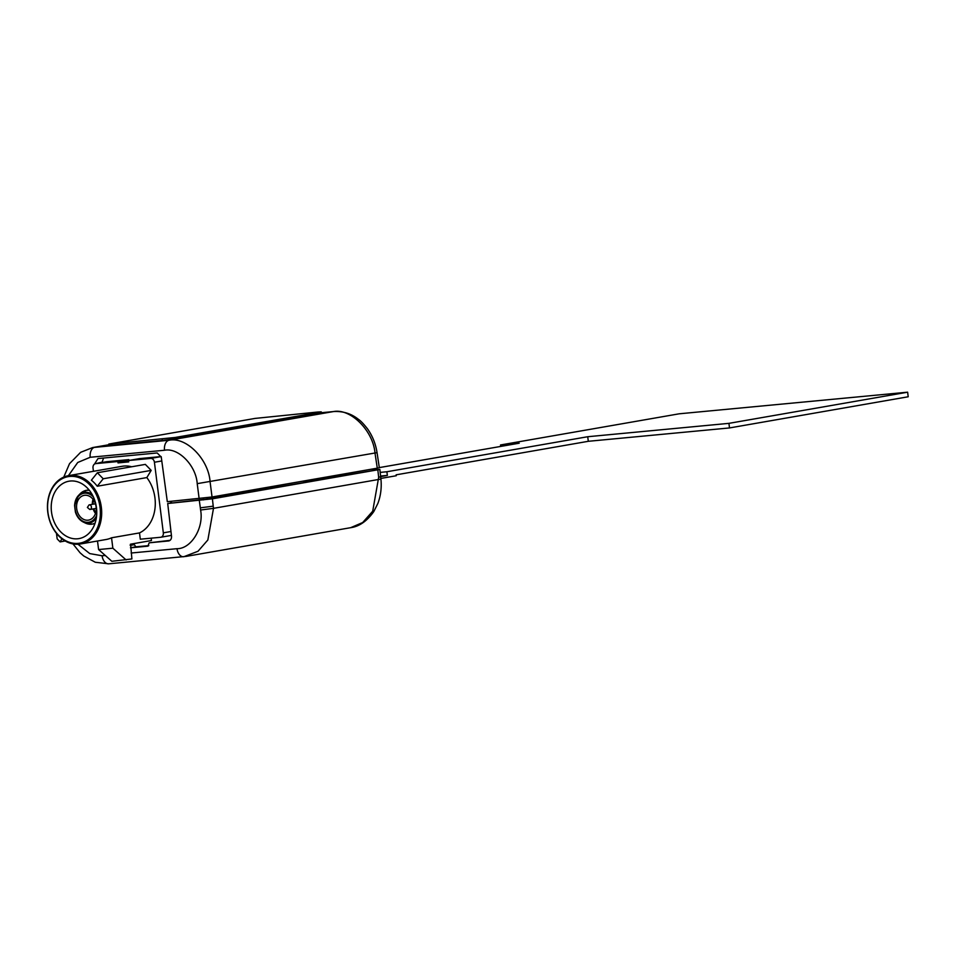 <?xml version="1.0" encoding="UTF-8"?>
<svg xmlns="http://www.w3.org/2000/svg" width="956" height="956" viewBox="0 0 956 956"><rect width="100%" height="100%" fill="white"/><g stroke="black" fill="none" stroke-linecap="round" stroke-linejoin="round"><path stroke-width="1.43" d="M130.482 547.824L148.013 546.151M168.782 540.953L168.567 540.976C170.634 540.499 171.626 538.909 171.518 536.185L167.706 503.513L211.168 498.554M147.905 546.175L149.16 542.817L168.997 540.905M130.303 544.382L131.653 543.988M133.709 543.785L135.871 546.832L148.813 545.613M170.096 540.343L149.16 542.817M103.559 458.032L102.137 462.118L94.967 463.815M151.191 538.168L151.454 540.534L130.614 544.167L131.892 558.937L111.852 561.292L98.588 549.557L97.5 541M91.418 507.003A2.33 1.804 80.1 0 1 89.816 509.5L87.378 507.457L89.028 504.923A2.33 1.804 80.1 0 1 91.418 507.003M93.031 504.206A12.297 9.524 80.1 0 1 93.533 499.976M92.338 504.326A12.571 9.739 80.1 0 1 93.043 499.319M96.09 506.823A12.571 9.739 -99.9 0 0 84.224 495.351A12.571 9.739 -99.9 0 0 76.683 508.664A12.571 9.739 -99.9 0 0 88.549 520.124A12.571 9.739 -99.9 0 0 96.09 506.823M95.504 513.408A12.571 9.739 80.1 0 1 93.138 508.927M95.743 512.619A12.297 9.524 80.1 0 1 93.831 508.807M96.293 518.26A15.535 12.034 80.1 0 1 88.693 523.075A15.535 12.034 80.1 0 1 83.28 522.036C79.575 520.148 76.946 516.826 75.404 512.058L74.58 505.521L78.619 495.339A15.535 12.034 80.1 0 1 84.797 492.268A15.535 12.034 80.1 0 1 92.146 494.491M51.505 512.034A29.134 22.562 80.1 0 1 68.987 481.203A29.134 22.562 80.1 0 1 96.472 507.767A29.134 22.562 80.1 0 1 79.001 538.598A29.134 22.562 80.1 0 1 51.505 512.034M170.754 503.011L170.55 501.374M128.905 460.457L128.797 459.621L106.666 461.712A4.159 3.227 -99.9 0 0 106.474 461.748A4.159 3.227 -99.9 0 0 106.283 461.784M161.158 456.562L139.504 458.605L128.546 460.517L128.725 461.891L118.018 462.907L117.839 461.533L128.797 459.621M128.618 461.055L118.018 462.907M93.437 471.308L93.019 468.058A4.159 3.227 80.1 0 1 95.516 463.648A4.159 3.227 80.1 0 1 95.719 463.624L117.839 461.533M128.546 460.517L150.678 458.426A4.159 3.227 80.1 0 1 154.418 462.25L163.333 532.839A4.159 3.227 80.1 0 1 160.835 537.248A4.159 3.227 80.1 0 1 160.644 537.272L140.293 539.196L139.504 532.91A34.679 26.852 -99.9 0 0 154.944 497.921A34.679 26.852 -99.9 0 0 146.83 477.582L151.191 470.388L145.336 464.389L97.345 472.754L103.212 478.765L151.191 470.388M80.531 543.964A34.679 26.852 80.1 0 1 47.8 512.332A34.679 26.852 80.1 0 1 68.605 475.634A34.679 26.852 80.1 0 1 101.336 507.266A34.679 26.852 80.1 0 1 80.531 543.964L106.176 539.495A34.679 26.852 -99.9 0 0 111.541 537.786L112.856 548.194L126.132 559.941M112.856 548.194L98.588 549.557M111.541 537.786L139.504 532.91M100.045 507.433A33.759 26.135 80.1 0 1 78.225 543.366A33.759 26.135 80.1 0 1 47.931 512.368A33.759 26.135 80.1 0 1 69.764 476.435A33.759 26.135 80.1 0 1 100.045 507.433M56.476 533.376L57.169 538.885L60.108 541.885L61.973 538.814M65.199 540.988L60.108 541.885M131.641 466.767A34.679 26.852 -99.9 0 0 122.213 466.289L68.605 475.634M146.83 477.582L97.249 486.234L103.212 478.765M97.249 486.234A34.679 26.852 -99.9 0 0 91.382 480.223L97.345 472.754M131.139 553.022L176.991 548.684C191.188 548.935 204.046 527.867 200.593 510.014L200.33 507.839L213.224 506.166L213.499 508.341L380.93 479.064C381.767 487.608 380.763 495.71 377.895 503.37L373.796 511.568C366.996 521.128 359.277 526.505 350.637 527.688L362.694 522.526L372.709 511.209L378.672 477.307L380.655 476.793M200.593 510.014L213.499 508.341L207.858 539.973L198.023 551.254L183.899 556.691A9.249 5.844 -95.4 0 1 183.612 556.727A9.249 5.844 -95.4 0 1 176.991 548.684M303.673 482.194L374.465 470.28C376.138 469.97 375.887 469.91 373.724 470.101L373.27 470.149M167.706 503.513L212.399 498.817L379.855 469.444L380.93 479.064M379.855 469.444L373.246 469.934M373.76 470.4L373.724 470.101C375.887 469.91 376.138 469.97 374.465 470.28M211.156 498.327L224.815 495.961L224.636 494.79M304.57 482.469L303.685 482.41M224.815 495.949L304.904 482.41M211.264 498.315L211.133 497.144M211.36 498.303L211.252 497.12M303.781 482.171L303.649 481.011M303.877 482.171L303.769 480.988M317.153 478.657L317.332 479.816M231.961 493.511L232.141 495.017M303.614 481.011L303.697 482.625M324.49 477.379L324.67 478.884M171.59 502.928L171.291 501.303M333.907 411.558A9.249 5.844 84.6 0 0 333.536 411.57C342.977 411.02 351.294 413.613 358.476 419.373C360.711 420.831 363.722 424.01 367.534 428.885C372.505 435.924 375.672 443.835 377.046 452.654L379.317 467.687L377.285 468.165L212.041 496.989L167.312 501.685L161.265 457.099L157.178 452.965L97.978 458.569L94.931 463.373M108.9 444.731L92.672 447.563L169.128 440.238C186.36 436.605 208.695 459.346 210.105 481.967L212.041 496.989M321.24 411.857L321.407 413.147L319.364 413.625L319.208 412.347L321.24 411.857L317.834 412.012L254.953 418.429L108.805 444.05L175.091 437.478L319.208 412.347M175.091 437.478L175.259 438.768L319.364 413.625M175.259 438.768L162.353 440.441L162.185 439.163M112.222 443.895L112.378 445.173L162.353 440.441M112.378 445.173L108.972 445.329L108.805 444.05M377.285 468.165L375.015 453.204C373.21 430.654 350.446 407.985 333.25 411.606L321.347 412.729M211.097 497.144L211.18 498.757M321.013 479.243L320.786 478.024M228.496 495.375L228.269 494.156M379.305 467.604L519.204 443.202L500.502 444.97L679.19 413.805L907.626 392.187L728.926 423.353L587.725 436.725L386.893 471.75L387.359 475.419L380.619 476.052M386.893 471.75L380.225 472.384M380.679 476.59L387.359 475.419M500.681 446.44L500.502 444.97M380.87 478.43L396.238 475.741L396.119 474.833L588.31 441.302L729.5 427.941L908.2 396.764L907.626 392.187M729.5 427.941L728.926 423.353M588.31 441.302L587.725 436.725M77.986 544.251L89.756 553.584L102.089 555.771L105.279 555.472M96.652 515.38A14.675 11.364 80.1 0 1 88.227 522.287A14.675 11.364 80.1 0 1 75.058 508.807A14.675 11.364 80.1 0 1 84.546 493.188A14.675 11.364 80.1 0 1 93.461 497.072M95.11 523.075A17.089 13.229 80.1 0 1 85.347 523.052L83.28 522.036A15.535 12.034 80.1 0 1 75.5 512.249M74.628 505.318A15.535 12.034 80.1 0 1 78.619 495.339L80.22 493.69A17.089 13.229 80.1 0 1 87.02 490.309A17.089 13.229 80.1 0 1 89.398 490.356M83.339 491.384A17.16 13.288 80.1 0 1 86.434 490.32A17.16 13.288 80.1 0 1 87.235 490.213A17.16 13.288 80.1 0 1 89.29 490.225M95.05 523.243A17.16 13.288 80.1 0 1 92.326 524.115A17.16 13.288 80.1 0 1 89.051 524.163M106.666 461.712L95.719 463.624M161.791 460.959L154.418 462.25M150.678 458.426L161.17 456.598M163.333 532.839L170.969 531.512M160.835 537.248L171.423 535.396L161.026 537.2M212.399 498.817L213.224 506.166M108.996 563.777A9.249 5.844 -95.4 0 1 108.709 563.813A9.249 5.844 -95.4 0 1 102.089 555.771M199.314 500.526L200.33 507.839M377.835 469.958L378.672 477.307M130.183 545.41L133.84 544.765M135.871 546.832L130.482 547.776M372.565 468.99L372.697 470.591M199.147 498.674L197.211 483.652C196.111 465.548 178.294 447.348 164.504 450.252L90.199 457.279L77.723 462.489L68.414 475.67M108.912 444.815L94.823 447.265A9.249 5.844 84.6 0 0 90.199 457.279M164.504 450.252A9.249 5.844 84.6 0 1 169.128 440.238L333.25 411.606A9.249 5.844 84.6 0 1 333.536 411.57L321.347 412.717M377.046 452.654L197.211 483.652M203.234 498.231L203.497 499.892M207.105 497.729L207.249 499.414M96.209 508.401L90.019 509.476M95.409 503.8L89.219 504.876M89.004 489.866L86.434 490.32L80.22 493.69M85.347 523.052L92.326 524.115L94.895 523.673M95.516 463.648L106.474 461.748M72.967 543.904L80.077 552.783L83.769 556.01L95.289 562.248L108.709 563.813L186.038 556.404L350.649 527.688M63.765 477.104L69.525 463.672L80.639 452.319L92.684 447.551M373.175 468.882L373.294 470.483"/></g></svg>
